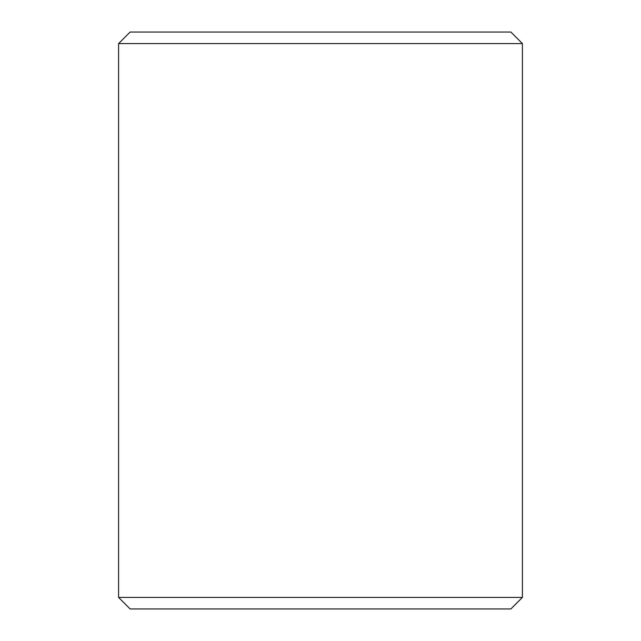 <?xml version="1.0" encoding="UTF-8"?>
<svg xmlns="http://www.w3.org/2000/svg" width="641" height="641" viewBox="0 0 641 641"><rect width="100%" height="100%" fill="white"/><g stroke="black" fill="none" stroke-linecap="round" stroke-linejoin="round"><path stroke-width="0.96" d="M522.415 43.588L118.585 43.588L118.585 597.412L522.415 597.412L522.415 43.588L510.877 32.05L130.123 32.05L118.585 43.588M118.585 597.412L130.123 608.95L510.877 608.95L522.415 597.412"/></g></svg>
